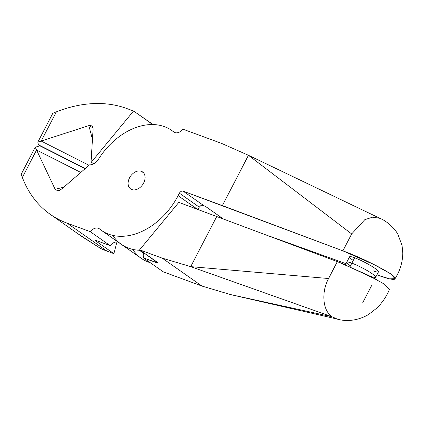 <?xml version="1.0" encoding="UTF-8"?>
<svg xmlns="http://www.w3.org/2000/svg" width="424" height="424" viewBox="0 0 424 424"><rect width="100%" height="100%" fill="white"/><g stroke="black" fill="none" stroke-linecap="round" stroke-linejoin="round"><path stroke-width="0.64" d="M131.853 189.57A10.383 7.394 -54.9 0 0 143.646 183.025A10.383 7.394 -54.9 0 0 142.559 171.927A10.383 7.394 -54.9 0 0 141.33 171.285L143.577 172.865L141.33 171.285A10.383 7.394 125.1 0 1 143.646 183.025A10.383 7.394 125.1 0 1 131.853 189.57A10.383 7.394 125.1 0 1 129.537 177.831A10.383 7.394 125.1 0 1 141.33 171.285A10.383 7.394 -54.9 0 0 130.009 176.994A10.383 7.394 -54.9 0 0 130.629 188.929A10.383 7.394 -54.9 0 0 131.853 189.57M345.454 264.735L346.758 262.223A16.292 2.125 -152.6 0 1 351.856 263.15A16.292 2.125 -152.6 0 1 367.756 270.904A16.292 2.125 -152.6 0 1 375.68 277.216L378.468 271.837A16.292 2.125 -152.6 0 0 375.07 268.413A16.292 2.125 -152.6 0 0 354.644 257.771L351.856 263.15L354.644 257.771A16.292 2.125 -152.6 0 0 349.546 256.843L346.758 262.223A16.292 2.125 27.4 0 1 351.856 263.15A16.292 2.125 27.4 0 1 367.756 270.904A16.292 2.125 27.4 0 1 375.68 277.216A16.292 2.125 27.4 0 1 370.581 276.289A16.292 2.125 -152.6 0 0 372.288 273.793A16.292 2.125 -152.6 0 0 351.856 263.15A16.292 2.125 -152.6 0 0 350.452 265.859A16.292 2.125 27.4 0 1 351.856 263.15L350.039 266.659L351.856 263.15A16.292 2.125 27.4 0 1 372.288 273.793A16.292 2.125 27.4 0 1 370.581 276.289M57.77 190.853L59.455 190.456L57.77 190.853L55.131 189.263L57.77 190.853L61.634 189.056L57.77 190.853M63.754 187.217L55.131 189.263L36.565 150.027L80.799 172.436L36.565 150.027L22.35 177.449L36.565 150.027L55.131 189.263L63.754 187.217M50.313 214.385A142.538 101.49 125.1 0 1 22.35 177.449A142.538 101.49 -54.9 0 0 67.162 223.178A142.538 101.49 125.1 0 1 50.313 214.385L82.07 236.666L100.451 248.358L78.058 233.857M67.162 223.178L90.264 231.679A8.146 5.798 125.1 0 1 99.603 228.992A61.088 43.497 -54.9 0 0 178.091 195.697L179.394 193.19C180.433 191.51 181.663 190.827 183.094 191.134L222.377 205.592L248.453 155.29L221.657 143.429L182.924 129.182A8.146 5.798 125.1 0 1 173.58 131.869A61.088 43.497 -54.9 0 0 98.553 159.117A10.181 7.25 125.1 0 1 89.512 164.878L61.634 189.056L89.512 164.878A10.181 7.25 -54.9 0 0 98.553 159.117A61.088 43.497 125.1 0 1 171.688 130.428A61.088 43.497 125.1 0 1 173.58 131.869L174.1 132.235L173.58 131.869A8.146 5.798 -54.9 0 0 173.835 132.06A8.146 5.798 -54.9 0 0 182.924 129.182L221.657 143.429L248.453 155.29L222.377 205.592L342.899 250.86L351.666 233.942L248.453 155.29L351.666 233.942L364.82 219.664L372.616 217.173L379.931 218.334L372.611 217.173L364.815 219.669L351.666 233.942L342.899 250.86L374.307 264.735L390.541 273.75L395.046 278.674L389.561 278.854L377.153 274.9C390.589 280.01 400.903 281.822 391.67 274.524C377.53 265.419 355.323 255.259 342.899 250.86L183.094 191.134C181.663 190.827 180.433 191.51 179.394 193.19L199.291 207.151L201.209 205.248L203.531 205.444L183.094 191.134L203.531 205.444L201.209 205.248L199.291 207.151L179.394 193.19L178.091 195.697A61.088 43.497 125.1 0 1 101.5 230.433A61.088 43.497 125.1 0 1 99.603 228.992A8.146 5.798 -54.9 0 0 99.354 228.796A8.146 5.798 -54.9 0 0 90.264 231.679L67.162 223.178L106.954 251.103L67.162 223.178M100.451 248.358A142.538 101.49 -54.9 0 0 106.954 251.103A142.538 101.49 125.1 0 1 100.451 248.358M346 263.686L270.618 236.555L346 263.686M206.636 207.219L203.531 205.444L206.636 207.219L222.892 218.63L206.636 207.219M116.934 241.982L113.897 253.658L106.954 251.103L113.897 253.658L116.934 241.982M96.529 240.631L96.343 241.341L113.897 253.658L96.343 241.341L96.529 240.631M353.24 260.479A16.292 2.125 27.4 0 1 354.644 257.771A16.292 2.125 27.4 0 1 375.07 268.413A16.292 2.125 27.4 0 1 373.369 270.915M96.895 240.763L95.517 240.519L96.343 241.341C95.114 240.419 95.299 240.223 96.895 240.763L110.155 245.639L90.264 231.679L110.155 245.639L96.895 240.763M112.848 235.421A61.088 43.497 -54.9 0 0 139.348 250.255A61.088 43.497 125.1 0 1 121.397 244.394A61.088 43.497 -54.9 0 0 140.254 250.282A61.088 43.497 125.1 0 1 119.499 242.952M197.266 209.154L178.091 195.697L197.266 209.154M198.093 209.461L199.291 207.151L198.093 209.461M118.434 242.316A8.146 5.798 -54.9 0 0 110.155 245.639A8.146 5.798 125.1 0 1 118.434 242.316M41.208 141.065L89.035 165.291L41.208 141.065L56.355 111.851L41.208 141.065L37.837 142.162L52.788 113.314A142.538 101.49 125.1 0 1 56.355 111.851A142.538 101.49 -54.9 0 0 52.788 113.314L37.837 142.162L41.208 141.065L56.355 111.851L41.208 141.065L88.823 125.605L92.464 139.342L88.823 125.605C91.754 125.107 93.163 126.495 93.063 129.76L92.893 127.783L88.823 125.605L41.208 141.065L89.035 165.291L41.208 141.065M38.377 144.754L37.837 142.162L38.377 144.754L39.904 145.824L38.377 144.754L85.303 168.524L38.377 144.754M80.799 172.436L36.565 150.027L22.35 177.449A142.538 101.49 125.1 0 1 21.2 174.253L35.224 147.197L39.904 145.824L85.086 168.715L39.904 145.824L35.224 147.197L21.2 174.253A142.538 101.49 -54.9 0 0 22.35 177.449L36.565 150.027L35.224 147.197L36.565 150.027L80.799 172.436M93.556 163.839L93.259 163.632L93.556 163.839M336.232 318.795C344.097 321.424 356.34 321.678 368.573 314.507L377.005 307.957C382.379 302.572 386.556 296.365 389.524 289.327L384.499 284.197L368.297 275.266L337.324 261.613L328.558 278.526C321.058 292.38 322.749 310.718 332.087 316.781L337.128 319.034L230.524 294.569L332.087 316.781C322.749 310.718 321.058 292.38 328.558 278.526L337.324 261.613L341.05 263.012M178.827 202.37L337.324 261.613L178.827 202.37L139.618 249.837L157.172 262.159C158.401 263.081 158.216 263.272 156.62 262.737L143.36 257.856L163.251 271.821L201.983 286.073L162.196 258.142L139.618 249.837L178.827 202.37M341.993 263.368L376.963 279.808M93.651 163.791L91.33 162.159A10.181 7.25 -54.9 0 0 91.054 161.899A10.181 7.25 125.1 0 1 91.33 162.159L133.571 111.019L126.622 108.465A142.538 101.49 -54.9 0 0 56.355 111.851A142.538 101.49 125.1 0 1 126.622 108.465L133.571 111.019L151.124 123.342L150.101 124.577L151.124 123.342L153.117 124.545L133.571 111.019L91.33 162.159L93.651 163.791M92.718 163.134L93.259 163.632L92.718 163.134M332.087 316.781L190.731 266.643L162.196 258.142L201.983 286.073L163.251 271.821L143.36 257.856A8.146 5.798 -54.9 0 0 142.745 252.031A8.146 5.798 125.1 0 1 143.36 257.856L157.982 263.002L139.618 249.837L162.196 258.142L190.731 266.643L216.807 216.346L190.731 266.643L328.558 278.526L190.731 266.643L332.087 316.781L230.524 294.569L201.983 286.073L230.524 294.569M93.063 129.76L91.054 161.899L93.063 129.76M139.348 250.255A8.146 5.798 125.1 0 1 140.466 250.43A8.146 5.798 -54.9 0 0 139.348 250.255L143.291 253.022L139.348 250.255M156.62 262.737L157.124 262.122L156.62 262.737M371.583 285.654L362.811 302.566M101.5 230.433L141.293 258.359A61.088 43.497 -54.9 0 0 150.297 262.726A61.088 43.497 125.1 0 1 132.738 249.386M220.867 217.21A61.088 43.497 125.1 0 1 220.628 217.782A61.088 43.497 -54.9 0 0 220.867 217.21M380.323 218.519L248.453 155.29M395.046 278.674C399.991 270.904 402.577 262.414 402.8 253.197L402.09 245.682L398.041 234.605C394.241 227.238 385.268 220.316 379.925 218.334M174.646 132.505L171.688 130.428M375.68 277.216L374.911 278.706"/></g></svg>
